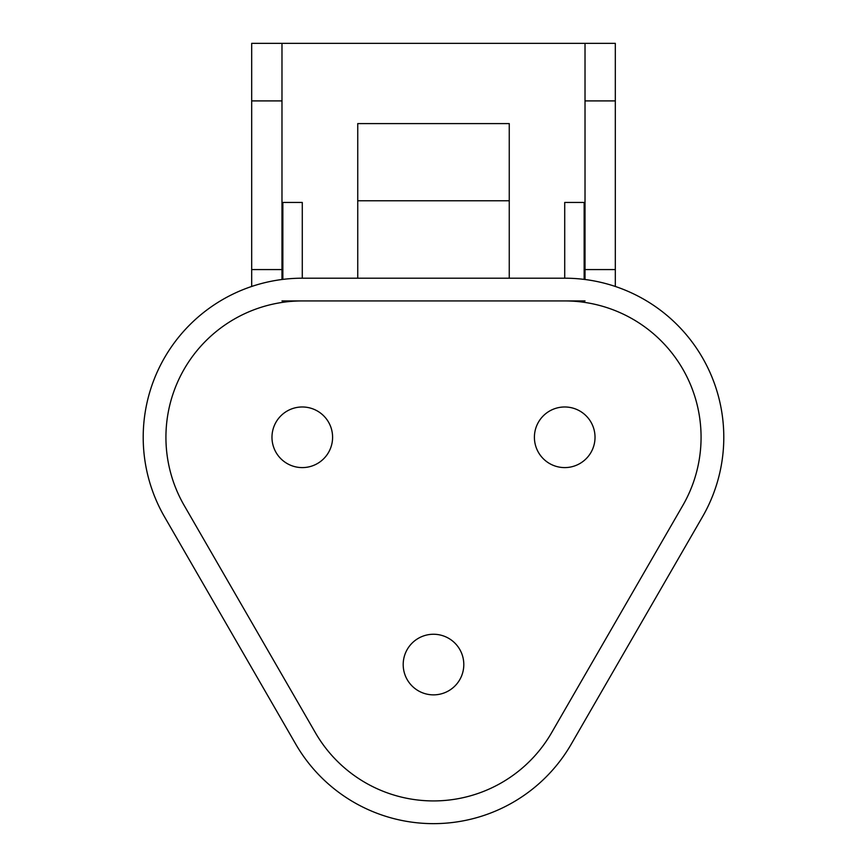 <?xml version="1.0" encoding="UTF-8"?>
<svg xmlns="http://www.w3.org/2000/svg" width="867" height="867" viewBox="0 0 867 867"><rect width="100%" height="100%" fill="white"/><g stroke="black" fill="none" stroke-linecap="round" stroke-linejoin="round"><path stroke-width="1.3" d="M251.679 269.583L251.679 43.35L281.981 43.35L281.981 269.583L251.679 269.583L251.679 286.457M251.679 100.908L281.981 100.908M281.981 279.499L281.981 269.583M281.981 300.925L585.019 300.925M281.981 43.35L615.321 43.35L615.321 269.583L585.019 269.583L585.019 43.35M585.019 269.583L585.019 279.499M585.019 100.908L615.321 100.908M615.321 269.583L615.321 286.457M302.28 278.199L564.72 278.199A159.095 159.095 0 0 1 702.487 516.83L571.277 744.103A159.095 159.095 0 0 1 295.723 744.103L164.513 516.83A159.095 159.095 0 0 1 302.28 278.199L302.28 202.445L282.848 202.445L282.848 279.391M564.72 300.925A136.368 136.368 0 0 1 682.806 505.472L551.596 732.745A136.368 136.368 0 0 1 315.404 732.745L184.194 505.472A136.368 136.368 0 0 1 302.28 300.925M463.802 664.556A30.302 30.302 0 0 1 418.349 690.804A30.302 30.302 0 0 1 418.349 638.318A30.302 30.302 0 0 1 463.802 664.556M595.022 437.293A30.302 30.302 0 0 1 549.559 463.531A30.302 30.302 0 0 1 549.559 411.045A30.302 30.302 0 0 1 595.022 437.293M332.592 437.293A30.302 30.302 0 0 1 287.129 463.531A30.302 30.302 0 0 1 287.129 411.045A30.302 30.302 0 0 1 332.592 437.293M509.254 278.199L509.254 123.591L357.746 123.591L357.746 278.199M509.254 200.776L357.746 200.776M564.72 278.199L564.72 202.445L584.152 202.445L584.152 279.391"/></g></svg>
